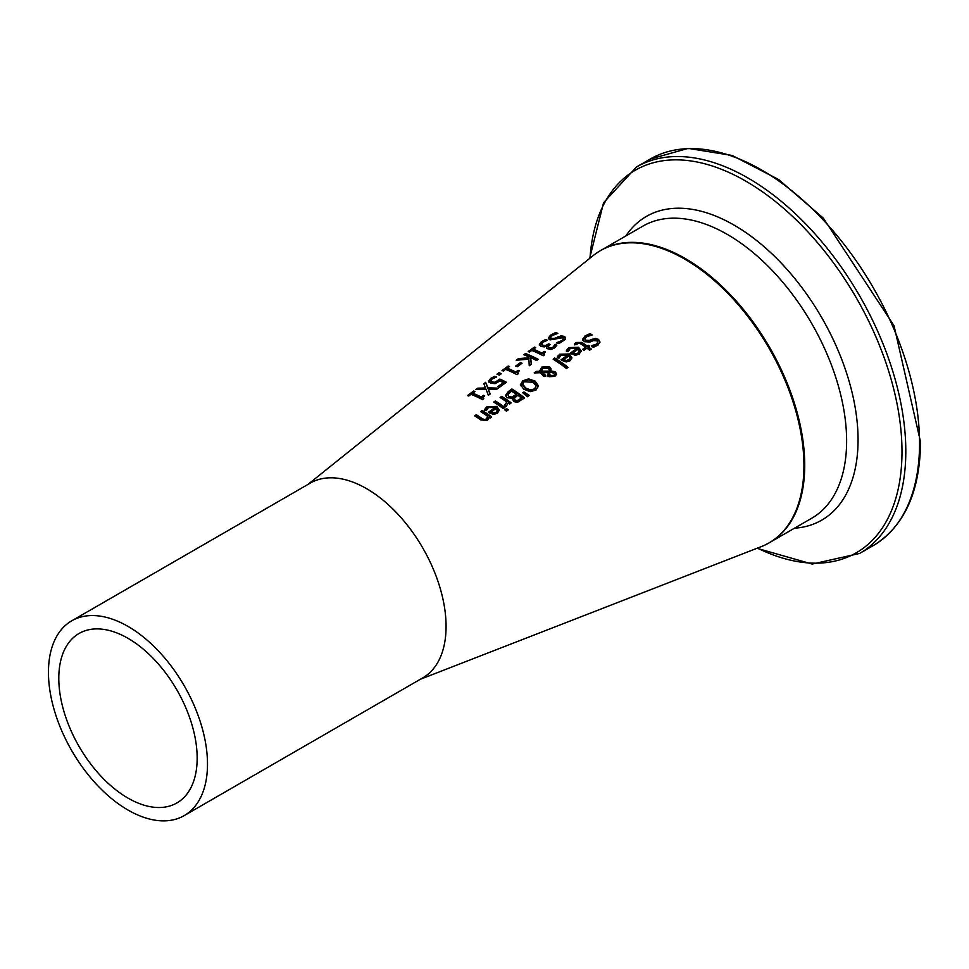 <?xml version="1.0" encoding="UTF-8"?>
<svg xmlns="http://www.w3.org/2000/svg" width="969" height="969" viewBox="0 0 969 969"><rect width="100%" height="100%" fill="white"/><g stroke="black" fill="none" stroke-linecap="round" stroke-linejoin="round"><path stroke-width="1.45" d="M483.204 398.126L483.216 399.071M472.654 393.196A134.001 77.363 60 0 1 481.181 396.927L483.495 395.255A134.4 77.593 60 0 1 484.657 395.837L483.046 397.678L483.797 398.647L482.477 399.603A133.71 77.193 -120 0 0 471.019 394.383L468.754 396.018A133.31 76.963 -120 0 0 467.458 395.534L473.671 391.04A134.4 77.593 60 0 1 474.967 391.524L472.654 393.196L472.654 394.141A132.862 76.708 60 0 1 481.181 397.847L483.495 396.188A133.274 76.939 60 0 1 483.931 396.406M468.318 395.849L473.671 391.985A133.274 76.939 60 0 1 474.107 392.142M481.181 396.927L481.181 397.847M483.495 395.255L483.495 396.188M473.671 391.04L473.671 391.985M566.405 351.359L568.851 348.513L578.602 348.234L581.073 351.505M576.858 348.404L570.281 348.452L568.149 351.553A146.985 84.86 -120 0 0 566.405 350.439L568.851 347.58L578.602 347.302L581.085 350.766L579.28 354.073L575.453 355.296L571.129 353.77A146.961 84.848 -120 0 0 570.244 353.176L576.858 348.404L576.858 349.337L570.911 353.624M575.501 353.83L578.057 353.055L579.208 351.129L578.057 353.976L575.501 354.751L575.501 353.83L573.042 352.886L573.042 353.806L575.501 354.751M579.208 351.129L578.081 349.24L573.042 352.886M582.757 340.022L584.925 336.897L590.085 334.511A150.013 86.604 60 0 1 591.066 335.129M591.393 346.672L596.323 345.121L597.631 342.59M585.034 339.368L585.797 341.149L589.309 341.318L595.414 339.307L598.539 340.349L599.908 342.372M591.393 345.727L596.323 344.189L597.679 342.408L596.952 340.822L593.319 340.603L590.036 342.021L584.307 341.669L582.757 339.089L584.925 335.977L590.085 333.578A151.14 87.258 60 0 1 592.204 334.935L586.511 336.8L584.961 338.92L585.797 340.216L589.309 340.385L595.414 338.375L598.539 339.416L599.944 341.887L597.897 345.218L593.294 347.326A149.698 86.435 -120 0 0 591.272 345.824L591.393 345.909M582.757 340.143L582.757 339.344M595.414 338.375L595.414 339.307M592.192 339.126L592.192 340.058M590.085 333.578L590.085 334.511M557.199 358.009L559.646 355.163L569.397 354.884L571.855 358.155M567.652 355.054L561.075 355.09L558.943 358.203A145.362 83.928 -120 0 0 557.199 357.089L559.646 354.23L569.397 353.951L571.892 357.694L570.075 360.734L566.247 361.958L561.911 360.42A145.326 83.903 -120 0 0 561.039 359.826L567.652 355.054L567.652 355.986L561.705 360.274M566.296 360.48L568.839 359.705L570.002 357.791L568.839 360.638L566.296 361.413L566.296 360.48L563.837 359.535L563.837 360.468L566.296 361.413M570.002 357.791L568.876 355.889L563.837 359.535M574.484 344.843L575.998 343.389L581.897 343.365A148.184 85.551 60 0 1 587.19 346.975L588.268 346.199A148.378 85.66 60 0 1 588.958 346.684M583.265 349.809L585.579 348.137L585.579 347.205A149.032 86.047 -120 0 0 581.037 344.092L578.953 343.038L575.925 344.831A148.511 85.744 -120 0 0 574.484 343.922L575.998 342.469L581.897 342.445A149.311 86.205 60 0 1 587.19 346.042L588.268 345.267A149.505 86.314 60 0 1 589.6 346.224L588.522 346.999A149.311 86.205 60 0 1 591.26 349.034L589.649 350.197A149.032 86.047 -120 0 0 586.911 348.162L583.956 350.306A148.511 85.744 -120 0 0 582.623 349.349L585.579 347.205M588.522 346.999L588.522 347.932A148.184 85.551 60 0 1 590.63 349.494M588.268 345.267L588.268 346.199M587.19 346.042L587.19 346.975M554.765 358.046A145.035 83.734 60 0 1 568.064 367.312L566.453 368.474A144.756 83.576 -120 0 0 553.166 359.208L554.765 358.046L554.765 358.966A143.909 83.08 60 0 1 567.434 367.772M553.844 359.632L554.765 358.966M542.24 372.69L545.753 375.354L544.093 376.553A141.777 81.856 -120 0 0 543.258 375.972L540.351 372.738L534.161 372.92L536.341 371.345L539.915 371.236L541.683 367.13L549.423 366.67L551.01 368.801L550.78 370.909L555.322 371.721L556.485 373.877L554.91 376.384L549.048 376.711L547.812 375.088L548.333 372.641L542.24 372.69L542.24 373.61L545.753 376.287M547.812 376.02L548.333 372.641M550.78 370.909L550.78 371.842L555.322 372.653L556.485 374.821M539.842 370.788L541.683 368.05L549.423 367.602L551.034 369.855M535.506 372.871L539.915 372.169L539.818 370.303M541.356 370.957L541.405 372.12L549.362 371.999L549.362 370.752M549.75 372.496L549.496 374.167L550.549 375.378L553.893 375.524L554.583 374.385L552.257 372.387L549.75 372.496L549.496 375.1L549.75 373.428L549.496 375.1L550.549 376.323L553.893 376.457L554.498 374.833M541.308 371.406L541.308 370.473L541.405 371.188L549.362 371.066L549.362 369.819L548.066 368.22L542.616 368.329L541.405 372.12M549.362 369.819L549.362 371.999M547.812 375.088L547.727 374.434M536.341 371.345L536.341 372.266M520.426 384.814L522.8 380.756L528.626 378.891L535.045 381.071L538.425 385.747L536.051 390.035L530.225 391.682L523.793 389.199L520.414 384.499L520.414 385.42M520.426 385.747L522.8 381.689L528.626 379.824L535.045 382.004L538.425 386.679M530.443 389.95L534.585 388.908L536.087 385.88L533.277 382.343L524.253 381.689L522.727 384.136L525.561 387.927L530.443 389.95L530.443 390.895L534.585 389.853L536.087 385.88M522.775 384.608L525.561 388.86L530.443 390.895M512.54 399.87L512.771 398.271A136.35 78.719 -120 0 0 512.71 398.223L507.162 397.762L505.612 395.667M505.612 395.849L511.886 389.926A136.326 78.707 60 0 1 523.987 398.368M511.862 397.98L516.344 395.207L516.344 394.286A137.162 79.192 -120 0 0 511.644 391.125L507.913 394.553L508.858 397.363L511.862 397.98L511.862 397.048L516.344 394.286M517.216 401.554L521.479 398.962L521.479 398.029A137.162 79.192 -120 0 0 517.749 395.279L514.309 398.38L515.242 401.021L517.216 401.554L517.216 400.621L521.479 398.029M514.309 398.38L515.242 400.088L517.216 400.621M507.913 394.553L508.858 396.442L511.862 397.048M505.576 395.291L508.24 391.633L511.886 388.993A137.453 79.361 60 0 1 524.604 397.92L517.385 402.377L513.715 401.541L512.771 398.271L512.492 399.41M511.886 388.993L511.886 389.926M523.938 391.936L529.256 395.4L527.366 396.781L522.788 392.772L523.938 391.936L523.938 392.869L528.589 395.885M494.432 402.523L495.353 401.856A133.407 77.023 60 0 1 504.268 407.913M495.353 400.924A134.534 77.677 60 0 1 504.91 407.452L503.299 408.615A134.255 77.508 -120 0 0 493.754 402.087L495.353 400.924L495.353 401.856M504.546 405.212L506.86 402.026A135.369 78.162 -120 0 0 500.089 397.508L501.7 396.345A135.66 78.319 60 0 1 511.244 402.874L509.633 404.037A135.369 78.162 -120 0 0 508.216 402.995L506.133 406.495A134.764 77.799 -120 0 0 504.461 405.272L504.546 405.333M504.546 406.144L506.86 402.026M501.7 396.345L501.7 397.278A134.521 77.665 60 0 1 510.602 403.334M500.779 397.944L501.7 397.278M484.573 410.432L487.032 407.574L496.77 407.331L499.241 410.65M489.079 412.733L495.026 408.433L495.026 407.501L488.449 407.525L486.329 410.638A132.523 76.515 -120 0 0 484.573 409.499L487.032 406.653L496.77 406.411L499.265 409.911L497.448 413.242L493.621 414.453L489.297 412.879A132.499 76.49 -120 0 0 488.412 412.285L495.026 407.501M493.681 413.896L496.225 413.133L497.376 411.207L496.249 408.349L491.21 411.995L491.21 412.927L493.681 413.896L493.681 412.964L496.225 412.2L497.376 410.275M491.21 411.995L493.681 412.964M506.593 408.579A134.558 77.69 60 0 1 508.265 409.875L506.448 411.195A134.231 77.496 -120 0 0 504.776 409.899L506.593 408.579L506.593 409.512A133.419 77.035 60 0 1 507.647 410.323M505.406 410.384L506.593 409.512M481.254 412.031L482.174 411.365A131.069 75.679 60 0 1 491.089 417.445M475.367 416.282L476.288 415.616A130.028 75.073 60 0 1 481.738 419.214L484.185 420.51L486.39 419.94L487.71 416.391A131.917 76.163 -120 0 0 480.576 411.595L482.174 410.432L482.174 411.365M482.174 410.432A132.208 76.333 60 0 1 491.731 416.985L490.12 418.148A131.917 76.163 -120 0 0 489.054 417.36L487.492 420.449L480.878 419.977A130.876 75.57 -120 0 0 474.689 415.846L476.288 414.684A131.166 75.727 60 0 1 481.738 418.281L484.185 419.577L486.39 419.008L487.71 416.391M476.288 414.684L476.288 415.616M555.734 332.488A148.778 85.902 60 0 1 557.853 333.36L552.148 335.613L550.598 337.563L551.446 338.544L554.958 338.254L561.063 335.855L564.188 336.364L565.23 337.176L565.278 339.477L558.943 343.62A147.336 85.066 -120 0 0 556.921 342.578L561.972 340.628L563.316 338.98L562.601 337.721L549.944 339.925L548.406 337.975L550.562 335.129L555.734 332.488L555.734 333.421A147.639 85.248 60 0 1 556.46 333.724M548.406 338.92L550.562 336.061L555.734 333.421M550.719 337.999L551.446 339.477L554.958 339.186L561.063 336.788L564.188 337.285L565.533 338.775M557.841 336.861L557.841 337.781M561.063 335.855L561.063 336.788M557.042 343.414L561.972 341.56L563.243 339.223M548.163 346.745L549.048 347.823L551.107 348.028L553.045 347.12L555.116 344.249A146.961 84.848 60 0 1 556.921 345.17L554.377 347.992L550.973 349.543L546.625 348.477L547 346.09A146.113 84.364 -120 0 0 546.879 346.03L544.336 346.89L541.102 346.49L539.358 344.492L541.32 341.766L545.571 339.562A147.022 84.884 60 0 1 547.376 340.289L542.894 342.275L541.683 343.959L542.955 345.291L545.559 345.558L548.66 343.85A146.561 84.618 60 0 1 550.065 344.504L548.163 346.745L549.048 348.743L553.045 348.041L555.116 345.17A145.834 84.194 60 0 1 556.485 345.885M541.683 344.758L542.955 346.224L545.559 346.478L548.66 344.782A145.435 83.964 60 0 1 549.29 345.073M539.358 345.436L541.32 342.711L545.571 340.494A145.895 84.23 60 0 1 546.128 340.713M546.395 348.016L547 346.09M545.571 339.562L545.571 340.494M548.66 343.85L548.66 344.782M555.116 344.249L555.116 345.17M555.007 344.322L555.007 345.255M554.462 345.594L554.462 346.514M534.404 347.072A145.144 83.794 60 0 1 535.712 347.58L533.398 349.252A144.732 83.564 60 0 1 541.925 353.067L544.239 351.396A145.144 83.794 60 0 1 545.402 351.977L543.791 353.83L544.542 354.799L543.221 355.756A144.442 83.395 -120 0 0 531.763 350.439L529.498 352.062A144.042 83.164 -120 0 0 528.202 351.565L534.404 347.072L534.404 348.004A144.006 83.14 60 0 1 534.864 348.186M529.05 351.892L534.404 348.004M533.398 349.252L533.398 350.184A143.594 82.91 60 0 1 541.925 353.988L544.239 352.328A144.006 83.14 60 0 1 544.687 352.546M541.925 353.067L541.925 353.988M543.948 354.279L543.96 355.223M544.239 351.396L544.239 352.328M530.685 357.634L531.315 364.296L529.256 365.785L528.844 359.172L516.223 360.238L518.415 358.639L528.989 357.743L528.892 356.834A143.267 82.716 -120 0 0 523.805 354.739L525.501 353.515A143.569 82.886 60 0 1 538.219 359.317L536.535 360.529A143.267 82.716 -120 0 0 530.685 357.634L531.23 364.356M524.653 355.066L525.501 354.46A142.431 82.232 60 0 1 537.48 359.85M517.737 360.068L528.989 358.663L528.989 357.743M525.501 353.515L525.501 354.46M518.415 358.639L518.415 359.584M520.523 362.539A141.837 81.893 60 0 1 522.061 363.23L517.252 366.718A140.989 81.396 -120 0 0 515.702 366.028L520.523 362.539L520.523 363.472A140.711 81.239 60 0 1 521.274 363.811M516.501 366.379L520.523 363.472M517.761 373.186L517.773 374.131M507.211 368.196A140.105 80.887 60 0 1 515.738 371.975L518.04 370.303A140.517 81.13 60 0 1 519.214 370.885L517.603 372.738L518.354 373.707L517.034 374.664A139.815 80.718 -120 0 0 505.564 369.383L503.311 371.018A139.415 80.488 -120 0 0 502.015 370.521L508.216 366.028A140.517 81.13 60 0 1 509.512 366.524L507.211 368.196L507.211 369.128A138.967 80.233 60 0 1 515.738 372.908L518.04 371.236A139.379 80.475 60 0 1 518.488 371.454M502.863 370.836L508.216 366.96A139.379 80.475 60 0 1 508.677 367.13M515.738 371.975L515.738 372.908M518.04 370.303L518.04 371.236M508.216 366.028L508.216 366.96M498.974 372.714A138.882 80.185 60 0 1 501.409 373.659L499.374 375.136A138.519 79.979 -120 0 0 496.94 374.191L498.974 372.714L498.974 373.646A137.743 79.531 60 0 1 500.573 374.264M497.787 374.518L498.974 373.646M498.708 386.91L503.299 383.591L503.299 382.67A137.659 79.482 -120 0 0 499.907 381.011L495.086 383.639L490.702 383.239L488.764 381.083M491.017 381.362L492.446 382.925L495.002 383.191L499.871 379.993A136.811 78.986 60 0 1 505.685 382.791M488.764 382.125L490.641 379.4L494.687 377.256A136.908 79.046 60 0 1 495.244 377.462M488.764 381.192L490.641 378.455L494.687 376.311A138.034 79.7 60 0 1 496.491 377.026L492.082 379.036L491.017 380.672L492.446 381.98L495.002 382.258L495.002 383.191M495.002 382.258L499.871 379.061L499.871 379.993M499.871 379.061A137.949 79.64 60 0 1 506.436 382.258L499.459 387.297A136.714 78.937 -120 0 0 497.957 386.522L503.299 382.67M494.687 376.311L494.687 377.256M485.675 382.343L488.001 387.891L498.284 388.145L496.334 389.55L488.328 389.259L490.217 393.971L488.388 395.279L486.099 389.356L475.67 389.586L477.608 388.181L477.608 389.126L485.772 388.92L483.858 383.663L485.675 382.343L488.001 388.811L497.073 389.017M477.608 388.181L485.772 387.988M484.173 384.366L485.675 383.276M488.001 387.891L488.001 388.811M488.328 389.259L489.926 394.165M420.292 679.305L761.21 546.649A168.703 97.397 -120 0 0 768.998 348.113A168.703 97.397 -120 0 0 593.173 255.598L307.827 484.512M184.207 815.607L422.775 677.864A112.465 64.935 -120 0 0 440.023 587.747A112.465 64.935 -120 0 0 366.548 488.642A112.465 64.935 -120 0 0 310.322 483.071L71.742 620.814A112.465 64.935 -120 0 0 71.742 750.672A112.465 64.935 -120 0 0 184.207 815.607A112.465 64.935 -120 0 0 201.443 725.49A112.465 64.935 -120 0 0 127.969 626.386A112.465 64.935 -120 0 0 71.742 620.814M58.794 678.264A97.845 56.493 60 0 1 79.058 633.472A97.845 56.493 60 0 1 127.969 638.317A97.845 56.493 60 0 1 191.898 724.546A97.845 56.493 60 0 1 176.891 802.95A97.845 56.493 60 0 1 101.503 776.726A97.845 56.493 60 0 1 58.794 678.264M578.602 347.302L578.602 348.234M568.851 347.58L568.851 348.513M567.313 349.058L567.313 349.979M578.057 353.055L578.057 353.976M596.323 344.189L596.323 345.121M584.925 335.977L584.925 336.897M598.539 339.416L598.539 340.349M589.309 340.385L589.309 341.318M585.797 340.216L585.797 341.149M569.397 353.951L569.397 354.884M559.646 354.23L559.646 355.163M558.108 355.696L558.108 356.628M568.839 359.705L568.839 360.638M575.998 342.469L575.998 343.389M581.897 342.445L581.897 343.365M553.893 375.524L553.893 376.457M550.549 375.378L550.549 376.323M555.322 371.721L555.322 372.653M549.423 366.67L549.423 367.602M541.683 367.13L541.683 368.05M522.8 380.756L522.8 381.689M528.626 378.891L528.626 379.824M535.045 381.071L535.045 382.004M534.585 388.908L534.585 389.853M525.561 387.927L525.561 388.86M515.242 400.088L515.242 401.021M519.856 399.204L519.856 400.136M508.858 396.442L508.858 397.363M514.418 395.667L514.418 396.6M508.24 391.633L508.24 392.554M505.479 404.642L505.479 405.575M496.225 412.2L496.225 413.133M485.493 408.119L485.493 409.039M487.032 406.653L487.032 407.574M496.77 406.411L496.77 407.331M486.39 419.008L486.39 419.94M484.185 419.577L484.185 420.51M481.738 418.281L481.738 419.214M550.562 335.129L550.562 336.061M551.446 338.544L551.446 339.477M554.958 338.254L554.958 339.186M564.188 336.364L564.188 337.285M561.972 340.628L561.972 341.56M541.32 341.766L541.32 342.711M542.955 345.291L542.955 346.224M545.559 345.558L545.559 346.478M547.933 344.37L547.933 345.303M549.048 347.823L549.048 348.743M551.107 348.028L551.107 348.961M553.045 347.12L553.045 348.041M497.666 381.023L497.666 381.943M492.446 381.98L492.446 382.925M490.641 378.455L490.641 379.4M769.386 542.688L769.786 542.458A168.703 97.397 -120 0 0 804.73 465.229A168.703 97.397 -120 0 0 731.086 295.46A168.703 97.397 -120 0 0 601.095 250.256L600.695 250.499M601.095 250.256L642.992 226.068A168.703 97.397 60 0 1 772.983 271.272A168.703 97.397 60 0 1 846.627 441.04A168.703 97.397 60 0 1 811.683 518.27L769.786 542.458M873.348 545.523C904.295 526.409 920.029 491.901 920.55 441.997L894.012 325.669L823.384 218.195L778.543 179.459L732.201 155.476L688.172 148.378L650.223 159.049A223.124 128.829 60 0 1 822.16 218.824A223.124 128.829 60 0 1 919.557 443.378A223.124 128.829 60 0 1 873.348 545.523L859.588 553.456A223.124 128.829 -120 0 0 905.809 451.312A223.124 128.829 -120 0 0 808.412 226.77A223.124 128.829 -120 0 0 636.463 166.983L603.578 202.739L589.624 258.444M590.012 258.129A220.908 127.545 60 0 1 751.617 184.631A220.908 127.545 60 0 1 901.994 451.699A220.908 127.545 60 0 1 757.431 548.115M794.471 528.202A175.353 101.248 -120 0 0 858.062 439.878A175.353 101.248 -120 0 0 765.28 247.737A175.353 101.248 -120 0 0 625.78 236.012M483.046 398.598L483.046 397.678M597.703 343.038L597.703 342.105M584.961 339.84L584.961 338.92M554.583 374.385L554.583 375.33M549.387 373.562L549.387 374.494M549.447 370.449L549.447 371.381M522.727 384.136L522.727 385.056M550.598 338.496L550.598 337.563M563.352 339.647L563.352 338.726M543.791 354.751L543.791 353.83M517.603 373.659L517.603 372.738M650.223 159.049L636.463 166.983M756.959 548.297L812.192 564.067L859.588 553.456"/></g></svg>

